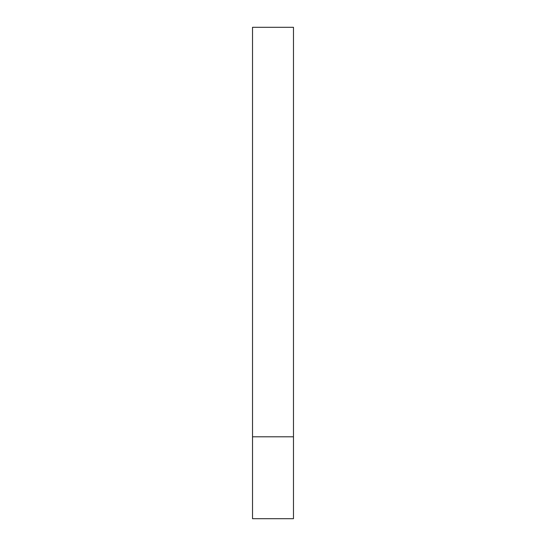 <?xml version="1.0" encoding="UTF-8"?>
<svg xmlns="http://www.w3.org/2000/svg" width="546" height="546" viewBox="0 0 546 546"><rect width="100%" height="100%" fill="white"/><g stroke="black" fill="none" stroke-linecap="round" stroke-linejoin="round"><path stroke-width="0.41" stroke-dasharray="2.73 2.05" d="M273 436.8L293.475 436.8L273 436.8M252.525 518.7L293.475 518.7M293.475 27.3L252.525 27.3"/><path stroke-width="0.82" d="M293.475 436.8L252.525 436.8L293.475 436.8L293.475 27.3L252.525 27.3L252.525 518.7L293.475 518.7L293.475 436.8"/></g></svg>
